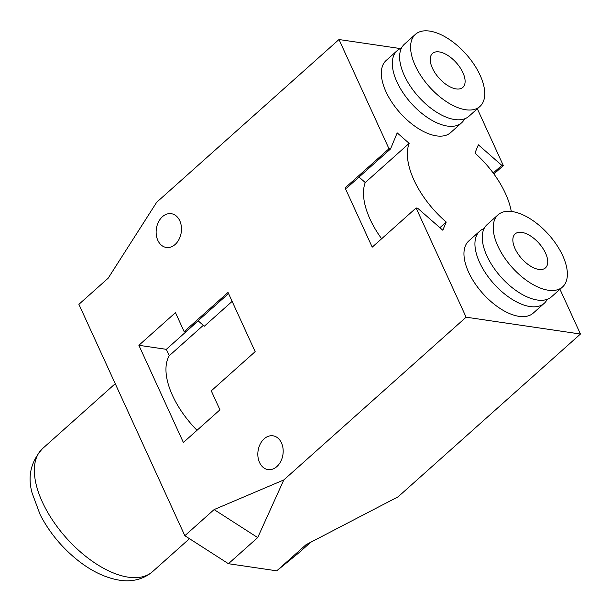 <?xml version="1.0" encoding="UTF-8"?>
<svg xmlns="http://www.w3.org/2000/svg" width="611" height="611" viewBox="0 0 611 611"><rect width="100%" height="100%" fill="white"/><g stroke="black" fill="none" stroke-linecap="round" stroke-linejoin="round"><path stroke-width="0.92" d="M197.025 430.297A68.302 34.682 -131.8 0 1 169.255 355.732L166.329 349.339L138.88 345.299L175.464 312.641L184.148 331.613L228.04 292.425L255.161 351.661L211.269 390.849L219.952 409.821L183.376 442.479L138.88 345.299M416.106 207.969L372.214 247.157L345.093 187.921L388.986 148.733L390.513 148.962L397.203 132.885L409.156 143.348A68.302 34.682 48.2 0 0 446.221 222.03L442.807 230.232L417.634 208.198L416.106 207.969L466.109 317.185L580.45 334.034L398.143 496.789L306.027 544.707L276.768 570.827L299.176 552.55L310.686 542.278M400.358 48.567L338.983 39.524L156.676 202.287L108.162 278.196L78.903 304.324L184.835 535.71L228.438 563.709L276.768 570.827M257.705 537.581L214.102 509.582L283.802 479.948L257.705 537.581L228.438 563.709M214.102 509.582L184.835 535.71M456.142 88.923A22.767 11.563 -131.8 0 1 435.269 73.244A22.767 11.563 -131.8 0 1 432.504 53.432A22.767 11.563 -131.8 0 1 456.287 62.712A22.767 11.563 -131.8 0 1 462.825 87.396A22.767 11.563 -131.8 0 1 456.142 88.923M538.772 269.405A22.767 11.563 -131.8 0 1 517.899 253.725A22.767 11.563 -131.8 0 1 515.134 233.906A22.767 11.563 -131.8 0 1 538.917 243.193A22.767 11.563 -131.8 0 1 545.455 267.878A22.767 11.563 -131.8 0 1 538.772 269.405M479.887 106.505L468.912 116.296A48.376 24.562 -131.8 0 1 454.699 119.542A48.376 24.562 -131.8 0 1 410.355 86.227A48.376 24.562 -131.8 0 1 404.474 44.122L415.442 34.323A48.376 24.562 -131.8 0 1 465.987 54.051A48.376 24.562 -131.8 0 1 479.887 106.505A48.376 24.562 -131.8 0 1 465.674 109.751A48.376 24.562 -131.8 0 1 421.33 76.428A48.376 24.562 -131.8 0 1 415.442 34.323M562.517 286.979L551.542 296.778A48.376 24.562 -131.8 0 1 537.329 300.024A48.376 24.562 -131.8 0 1 492.985 266.702A48.376 24.562 -131.8 0 1 487.104 224.596L498.072 214.805A48.376 24.562 -131.8 0 1 548.617 234.532A48.376 24.562 -131.8 0 1 562.517 286.979A48.376 24.562 -131.8 0 1 548.304 290.225A48.376 24.562 -131.8 0 1 503.96 256.91A48.376 24.562 -131.8 0 1 498.072 214.805M464.604 118.84A48.376 24.562 -131.8 0 1 461.595 122.826A48.376 24.562 -131.8 0 1 447.382 126.072A48.376 24.562 -131.8 0 1 403.039 92.757A48.376 24.562 -131.8 0 1 397.158 50.652A48.376 24.562 -131.8 0 1 401.465 48.109M461.595 122.826L450.62 132.625A48.376 24.562 -131.8 0 1 436.414 135.871A48.376 24.562 -131.8 0 1 392.063 102.556A48.376 24.562 -131.8 0 1 386.183 60.451L397.158 50.652M547.235 299.314A48.376 24.562 -131.8 0 1 544.225 303.308A48.376 24.562 -131.8 0 1 530.012 306.554A48.376 24.562 -131.8 0 1 485.669 273.239A48.376 24.562 -131.8 0 1 479.788 231.134A48.376 24.562 -131.8 0 1 484.088 228.59M544.225 303.308L533.25 313.107A48.376 24.562 -131.8 0 1 519.045 316.353A48.376 24.562 -131.8 0 1 474.694 283.03A48.376 24.562 -131.8 0 1 468.813 240.925L479.788 231.134M466.109 317.185L283.802 479.948M338.983 39.524L388.986 148.733M264.151 438.82A17.077 12.571 98.4 0 1 272.995 435.811A17.077 12.571 98.4 0 1 282.939 454.538A17.077 12.571 98.4 0 1 268.015 469.592A17.077 12.571 98.4 0 1 257.995 456.959A17.077 12.571 98.4 0 1 264.151 438.82M162.45 216.691A17.077 12.571 98.4 0 1 171.294 213.682A17.077 12.571 98.4 0 1 181.238 232.409A17.077 12.571 98.4 0 1 166.314 247.463A17.077 12.571 98.4 0 1 156.294 234.83A17.077 12.571 98.4 0 1 162.45 216.691M511.277 211.429A68.302 34.682 48.2 0 0 474.946 153.04L478.36 144.838L501.807 165.36L503.327 165.581L477.328 108.789M503.327 165.581L493.909 173.99M580.45 334.034L559.959 289.263M232.142 301.383L204.318 326.221L198.079 320.76M228.56 293.555L185.675 331.842L184.148 331.613M203.303 325.335L169.255 355.732M198.208 320.874L166.329 349.339M501.807 165.36L493.207 173.035M390.513 148.962L346.62 188.15L345.093 187.921M446.221 222.03L439.897 227.682M381.631 238.748A68.302 34.682 -131.8 0 1 365.263 182.536L359.024 177.075M409.156 143.348L365.263 182.536M128.318 577.181A82.531 41.899 -131.8 0 1 52.668 520.343A82.531 41.899 -131.8 0 1 42.633 448.512C30.917 461.42 27.403 476.259 32.108 493.031L40.158 514.706C49.476 532.677 62.322 548.128 78.712 561.051C92.162 571.537 105.749 577.914 119.473 580.19C128.608 581.687 141.492 581.053 152.559 571.644A82.531 41.899 -131.8 0 1 128.318 577.181M115.235 383.693L42.633 448.512M189.471 538.688L152.559 571.644"/></g></svg>

